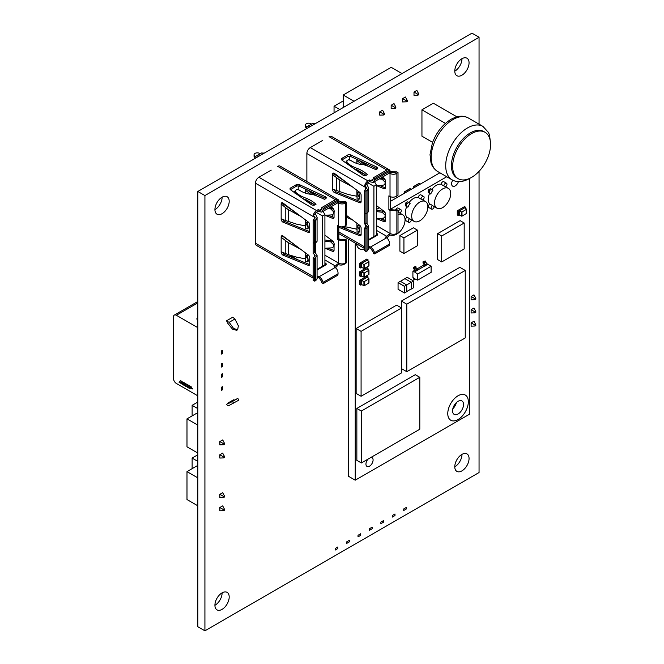 <?xml version="1.0" encoding="UTF-8"?>
<svg xmlns="http://www.w3.org/2000/svg" width="664" height="664" viewBox="0 0 664 664"><rect width="100%" height="100%" fill="white"/><g stroke="black" fill="none" stroke-linecap="round" stroke-linejoin="round"><path stroke-width="1" d="M222.058 213.692A10.093 5.827 120 0 0 228.648 204.794A10.093 5.827 120 0 0 227.105 196.702A10.093 5.827 120 0 0 222.058 197.208A10.093 5.827 120 0 0 215.46 206.106A10.093 5.827 120 0 0 217.012 214.19A10.093 5.827 120 0 0 222.058 213.692M214.92 209.633A10.093 5.827 120 0 0 214.978 209.6A10.093 5.827 120 0 0 222.116 197.175M222.058 609.369A10.093 5.827 120 0 0 228.648 600.472A10.093 5.827 120 0 0 227.105 592.379A10.093 5.827 120 0 0 222.058 592.877A10.093 5.827 120 0 0 215.46 601.775A10.093 5.827 120 0 0 217.012 609.867A10.093 5.827 120 0 0 222.058 609.369M214.92 605.311A10.093 5.827 120 0 0 214.978 605.277A10.093 5.827 120 0 0 222.116 592.852M461.92 470.884A10.093 5.827 120 0 0 468.518 461.986A10.093 5.827 120 0 0 466.966 453.894A10.093 5.827 120 0 0 461.92 454.4A10.093 5.827 120 0 0 455.321 463.289A10.093 5.827 120 0 0 456.874 471.382A10.093 5.827 120 0 0 461.92 470.884M454.782 466.825A10.093 5.827 120 0 0 454.84 466.792A10.093 5.827 120 0 0 461.978 454.367M461.92 75.206A10.093 5.827 120 0 0 468.518 66.309A10.093 5.827 120 0 0 466.966 58.224A10.093 5.827 120 0 0 461.92 58.722A10.093 5.827 120 0 0 455.321 67.62A10.093 5.827 120 0 0 456.874 75.704A10.093 5.827 120 0 0 461.92 75.206M454.782 71.148A10.093 5.827 120 0 0 454.84 71.123A10.093 5.827 120 0 0 461.978 58.689M479.051 124.168L479.051 37.292L471.971 33.2L197.839 191.464L197.839 626.708L204.919 630.8L479.051 472.536L479.051 171.32M479.051 37.292L204.919 195.556L197.839 191.464M204.919 195.556L204.919 630.8M338.847 234.077A13.404 7.744 120 0 0 339.412 233.96M471.614 133.597A26.809 15.479 120 0 0 454.101 157.219A26.809 15.479 120 0 0 458.21 178.699A26.809 15.479 120 0 0 471.614 177.371A26.809 15.479 120 0 0 489.127 153.749A26.809 15.479 120 0 0 485.019 132.269A26.809 15.479 120 0 0 471.614 133.597M485.019 132.269L483.774 131.555A26.809 15.479 120 0 0 470.378 132.883A26.809 15.479 120 0 0 452.865 156.505A26.809 15.479 120 0 0 456.973 177.985L458.21 178.699M456.932 116.839L433.368 103.235L421.947 109.826L421.947 136.203L432.604 142.362M445.428 123.388L421.947 109.826M452.74 180.176A5.046 2.913 120 0 0 451.611 183.837A5.046 2.913 120 0 0 452.657 186.144A5.046 2.913 120 0 0 458.426 181.621M368.122 459.056A5.046 2.913 120 0 0 365.947 464.103A5.046 2.913 120 0 0 366.993 466.418A5.046 2.913 120 0 0 370.885 465.066A5.046 2.913 120 0 0 373.085 459.986A5.046 2.913 120 0 0 372.039 457.67A5.046 2.913 120 0 0 370.91 457.446M447.76 413.572A14.542 8.391 -60 0 1 454.101 398.948A14.542 8.391 -60 0 1 465.306 395.047A14.542 8.391 -60 0 1 465.315 395.055L465.331 395.063A14.542 8.391 120 0 0 454.126 398.956A14.542 8.391 120 0 0 447.777 413.589A14.542 8.391 120 0 0 450.79 420.246A14.542 8.391 -60 0 1 450.765 420.229A14.542 8.391 -60 0 1 447.76 413.572M450.765 420.229L450.79 420.246A14.542 8.391 120 0 0 461.995 416.353A14.542 8.391 120 0 0 468.336 401.72A14.542 8.391 120 0 0 465.331 395.063M452.84 408.725A7.752 4.474 120 0 0 456.384 402.6M452.574 410.817A7.752 4.474 120 0 0 454.184 414.369A7.752 4.474 120 0 0 460.16 412.294A7.752 4.474 120 0 0 463.538 404.492A7.752 4.474 120 0 0 461.936 400.94A7.752 4.474 120 0 0 455.961 403.015A7.752 4.474 120 0 0 452.574 410.817M359.407 248.776A14.542 8.391 -60 0 1 359.39 248.768A14.542 8.391 -60 0 1 356.493 243.821M355.24 243.09L355.24 480.18L469.456 414.236L469.456 178.55M446.756 176.748L390.482 209.235M348.384 239.14L348.384 476.221L355.24 480.18M439.9 172.789L390.249 201.458M379.343 207.757L376.314 209.509M356.518 243.837A14.542 8.391 120 0 0 359.415 248.784A14.542 8.391 120 0 0 364.544 249.041M376.314 233.197L376.729 233.388A2.424 1.403 180 0 1 377.625 234.475A2.424 1.403 180 0 1 376.92 235.463L375.957 236.027A14.542 8.391 120 0 0 376.189 235.23M376.314 234.79A14.542 8.391 120 0 0 376.314 234.782L376.729 234.973A2.424 1.403 180 0 1 377.202 235.272M419.806 377.293L415.307 374.695L356.85 408.443L356.85 460.368L361.349 462.966L419.806 429.218L419.806 377.293L361.349 411.041L356.85 408.443M361.349 411.041L361.349 462.966M465.248 270.439L406.791 304.195L406.791 371.699L465.248 337.943L465.248 270.439L459.853 267.326L401.396 301.074L401.396 307.905M406.791 304.195L401.396 301.074M406.791 371.699L401.554 368.669M401.554 307.996L396.607 305.141L356.136 328.506L356.136 393.412L361.083 396.267L401.554 372.902L401.554 307.996L361.083 331.361L356.136 328.506M361.083 331.361L361.083 396.267M430.728 194.037A11.446 6.607 -60 0 1 433.011 190.078L431.666 189.298L429.384 190.618L429.384 193.257L430.728 194.037L429.583 193.373A11.446 6.607 120 0 0 428.239 199.308A11.446 6.607 120 0 0 429.815 203.939L432.513 205.491A2.224 1.286 120 0 0 431.102 208.114A2.224 1.286 120 0 0 431.559 209.135A2.224 1.286 120 0 0 433.144 208.67A2.224 1.286 120 0 0 434.223 206.637M429.815 203.939A2.224 1.286 120 0 0 428.404 206.562A2.224 1.286 120 0 0 428.861 207.575L431.559 209.135M450.723 193.597A11.446 6.607 120 0 0 448.358 188.352A11.446 6.607 120 0 0 439.535 191.423A11.446 6.607 120 0 0 434.538 202.943A11.446 6.607 120 0 0 436.904 208.181A11.446 6.607 120 0 0 445.727 205.118A11.446 6.607 120 0 0 450.723 193.597M448.358 188.352L444.755 186.277A11.446 6.607 120 0 0 443.826 185.895L441.128 184.335A11.446 6.607 120 0 0 431.866 189.414M432.513 205.491A11.446 6.607 120 0 0 433.31 206.106L436.904 208.181M431.666 189.298L430.521 188.642L428.239 189.962L428.239 192.601L429.384 193.257M445.668 186.808A2.224 1.286 120 0 0 446.897 184.858A2.224 1.286 120 0 0 446.507 183.247L443.809 181.695A2.224 1.286 120 0 0 442.166 182.21A2.224 1.286 120 0 0 441.128 184.335M446.507 183.247A2.224 1.286 120 0 0 444.863 183.77A2.224 1.286 120 0 0 443.826 185.895M429.384 190.618L428.239 189.962M407.879 207.226A11.446 6.607 -60 0 1 410.169 203.267L408.825 202.495L406.542 203.806L406.542 206.446L407.879 207.226L406.741 206.562A11.446 6.607 120 0 0 405.397 212.497A11.446 6.607 120 0 0 406.966 217.128L409.663 218.68A2.224 1.286 120 0 0 408.252 221.303A2.224 1.286 120 0 0 408.717 222.324A2.224 1.286 120 0 0 410.302 221.859A2.224 1.286 120 0 0 411.381 219.826M406.966 217.128A2.224 1.286 120 0 0 405.555 219.751A2.224 1.286 120 0 0 406.019 220.763L408.717 222.324M427.882 206.786A11.446 6.607 120 0 0 425.508 201.549A11.446 6.607 120 0 0 416.685 204.612A11.446 6.607 120 0 0 411.688 216.132A11.446 6.607 120 0 0 414.062 221.369A11.446 6.607 120 0 0 422.885 218.307A11.446 6.607 120 0 0 427.882 206.786M425.508 201.549L421.914 199.466A11.446 6.607 120 0 0 420.984 199.084L418.287 197.523A11.446 6.607 120 0 0 409.024 202.611M409.663 218.68A11.446 6.607 120 0 0 410.468 219.294L414.062 221.369M408.825 202.495L407.679 201.831L405.397 203.151L405.397 205.79L406.542 206.446M422.827 199.997A2.224 1.286 120 0 0 424.047 198.046A2.224 1.286 120 0 0 423.665 196.436L420.959 194.884A2.224 1.286 120 0 0 419.324 195.399A2.224 1.286 120 0 0 418.287 197.523M423.665 196.436A2.224 1.286 120 0 0 422.022 196.959A2.224 1.286 120 0 0 420.984 199.084M406.542 203.806L405.397 203.151M395.478 234.682A11.446 6.607 120 0 0 405.04 219.975A11.446 6.607 120 0 0 402.666 214.738A11.446 6.607 120 0 0 398.01 214.762M402.666 214.738L399.072 212.654A11.446 6.607 120 0 0 398.143 212.272L398.01 212.198M383.717 220.182A11.446 6.607 120 0 1 383.9 219.751L385.037 220.415A11.446 6.607 -60 0 1 385.452 219.518M382.555 218.224L382.555 218.979L385.037 220.415M399.985 213.186A2.224 1.286 120 0 0 401.205 211.235A2.224 1.286 120 0 0 400.815 209.625L398.118 208.073A2.224 1.286 120 0 0 395.595 210.007M400.815 209.625A2.224 1.286 120 0 0 399.18 210.148A2.224 1.286 120 0 0 398.143 212.272M383.692 217.95L383.692 219.635M406.75 291.513L411.323 288.873M404.351 292.89L398.068 289.263L398.068 282.673L404.351 286.3L404.351 292.89M411.149 288.973L413.606 287.753L413.606 281.021L407.206 277.328L400.409 281.32M411.265 282.308L406.692 284.947M406.75 284.981L400.359 281.287L398.068 282.607L398.068 289.33L404.467 293.023L406.75 291.703L406.75 284.981L404.467 286.3L404.467 293.023M398.068 282.607L404.467 286.3M404.924 278.648L411.323 282.341L411.323 289.072M413.606 281.021L411.323 282.341M414.635 187.381L413.489 186.725L419.2 183.422L420.345 184.086M414.577 187.414L413.323 186.692L419.142 183.322L420.403 184.052M413.323 188.136L413.323 186.692M405.496 192.66L404.351 191.996L410.061 188.7L411.207 189.356M405.438 192.693L404.185 191.962L410.003 188.601L411.265 189.323M404.185 193.415L404.185 191.962M464.186 223.004L460.144 220.664L437.659 233.645L437.659 259.607L441.701 261.948L464.186 248.967L464.186 223.004L441.701 235.986L437.659 233.645M441.701 235.986L441.701 261.948M417.432 230.134L413.382 227.793L399.894 235.587L399.894 251.158L403.936 253.499L417.432 245.705L417.432 230.134L403.936 237.919L399.894 235.587M403.936 237.919L403.936 253.499M363.913 285.711L363.913 281.561L361.656 280.49L367.059 277.378L368.968 278.797L364.337 281.544L364.337 285.703L361.656 284.648L361.656 280.49L367.956 276.863L367.956 278.017L367.997 276.83L367.997 278.042M368.877 283.08L368.877 278.921L368.968 282.947L364.337 285.703M363.913 281.561L364.337 281.544M361.664 280.49L361.664 284.648L361.664 280.49L360.759 281.013L359.631 280.366L366.877 276.183L367.997 276.83M361.664 284.648L360.759 285.171L360.759 281.013M359.631 280.366L359.631 284.524L360.759 285.171M363.913 277.137L363.913 272.987L361.656 271.925L367.059 268.804L368.968 270.223L364.337 272.97L364.337 277.129L361.656 276.075L361.656 271.925L367.956 268.289L367.956 269.443L367.997 268.264L367.997 269.476M368.877 274.506L368.877 270.348L368.968 274.373L364.337 277.129M363.913 272.987L364.337 272.97M361.664 271.925L361.664 276.075L361.664 271.925L360.759 272.439L359.631 271.792L366.877 267.609L367.997 268.264M361.664 276.075L360.759 276.597L360.759 272.439M359.631 271.792L359.631 275.95L360.759 276.597M363.913 268.563L363.913 264.413L361.656 263.351L367.059 260.23L368.968 261.649L364.337 264.397L364.337 268.555L361.656 267.501L361.656 263.351L367.956 259.715L367.956 260.869L367.997 259.69L367.997 260.902M368.877 265.932L368.877 261.782L368.968 265.799L364.337 268.555M363.913 264.413L364.337 264.397M361.664 263.351L361.664 267.501L361.664 263.351L360.759 263.874L359.631 263.218L366.877 259.035L367.997 259.69M361.664 267.501L360.759 268.024L360.759 263.874M359.631 263.218L359.631 267.376L360.759 268.024M461.571 216.14L461.571 211.982L459.322 210.92L464.717 207.807L466.626 209.218L461.995 211.974L461.995 216.124L459.322 215.078L459.322 210.92L465.613 207.284L465.613 208.438L465.663 207.259L465.663 208.471M466.56 209.334L466.626 213.376L461.995 216.124M461.571 211.982L461.995 211.974M459.322 210.92L459.322 215.078L459.322 210.92L458.417 211.442L457.288 210.795L464.534 206.612L465.663 207.259M459.322 215.078L458.417 215.601L458.417 211.442M457.288 210.795L457.288 214.945L458.417 215.601M415.606 271.244L417.631 270.364L415.83 271.053A0.954 0.548 60 0 0 415.432 270.107L414.294 268.862L414.029 267.484L413.581 267.227L413.581 268.148A0.954 0.548 60 0 0 413.979 269.086L415.606 271.244L414.477 271.9L417.631 274.033L417.631 280.142L414.477 278.648L412.908 277.419L412.908 271.31L414.477 271.9M425.275 265.949L425.275 265.6A0.954 0.548 -120 0 0 424.877 264.654L426.67 263.616L425.275 260.993L423.026 261.774L423.026 262.695A0.954 0.548 -120 0 0 423.424 263.633L425.275 265.949L427.068 264.562A0.954 0.548 -120 0 0 426.67 263.616L431.119 266.247L417.631 274.033M427.973 264.106L427.068 264.629M425.051 265.799L417.631 270.082M431.119 266.247L431.119 272.356L417.631 280.142M424.379 264.687L417.075 268.903M414.934 270.14L412.908 271.31M425.275 261.749L423.474 262.786L423.026 261.774M425.275 260.993L423.474 262.031M423.474 262.786L424.877 264.654M417.631 270.007A0.954 0.548 60 0 0 417.233 269.069L416.096 267.824L415.83 266.447L414.029 267.484M415.83 266.447L413.581 267.227M413.979 278.282A0.954 0.548 -120 0 0 413.581 278.764L414.029 279.942L414.162 278.897L415.041 278.913M415.465 279.112L414.029 279.942M311.64 124.06L310.835 123.645A3.229 1.867 0 0 0 306.411 123.72A3.229 1.867 0 0 0 305.465 125.04A3.229 1.867 0 0 0 306.27 126.276L307 126.758L308.146 126.077L310.536 126.401M315.657 123.446L312.952 123.305L308.162 126.069M329.02 136.767L329.137 136.701A4.847 2.797 -60 0 1 331.56 136.46L389.245 169.76A4.847 2.797 -60 0 1 390.158 171.138L391.303 171.802L396.64 171.851L398.01 172.64L396.864 173.038L389.469 172.217M306.868 181.554L306.868 153.517A4.847 2.797 -60 0 1 310.296 147.582L322.629 140.461M370.744 180.6L372.296 180.691L373.118 179.23L370.744 180.6L369.607 179.944L367.972 180.882A4.847 2.797 120 0 0 364.636 185.878L365.781 186.534A4.847 2.797 120 0 0 365.69 187.48A2.905 1.677 180 0 1 366.495 188.377M347.015 160.605L348.384 159.816L350.542 160.306C354.601 163.02 358.784 164.456 363.092 164.622C364.885 164.871 369.167 166.556 375.957 169.685L376.92 169.121A2.424 1.403 0 0 0 377.625 168.133A2.424 1.403 0 0 0 376.729 167.046L350.824 154.969A2.424 1.403 0 0 0 347.587 155.069L342.101 158.231A2.424 1.403 0 0 0 341.396 159.219A2.424 1.403 0 0 0 341.927 160.099L362.851 175.055A2.424 1.403 0 0 0 363.025 175.172A2.424 1.403 0 0 0 366.453 175.172L367.416 174.607C358.626 166.905 354.534 169.345 346.898 162.414L346.392 163.601L346.085 161.759L347.015 160.605L346.898 162.414M379.451 185.488L385.361 187.879A2.424 1.403 -120 0 0 385.419 187.904M379.451 218.464L385.361 220.855A2.424 1.403 -120 0 0 385.419 220.871M389.444 244.061L389.27 245.481L374.662 253.914L373.292 253.125L373.118 251.905L370.744 248.527L369.607 247.863L369.4 246.402L370.537 247.066C372.637 248.485 373.957 250.369 374.488 252.693L389.444 244.061C389.544 241.372 388.573 239.289 386.539 237.828L385.394 237.164L386.822 236.343A2.905 1.677 120 0 0 388.564 234.226L389.702 234.882C392.175 235.803 394.557 235.463 396.864 233.844L398.01 232.915A9.371 5.412 120 0 0 398.01 232.782L398.01 210.339L396.64 209.542L395.503 210.048L391.387 209.758L390.249 209.102L390.249 196.635M396.864 233.844A7.752 4.474 120 0 0 396.873 233.446L396.873 210.837L390.017 210.363L388.88 209.7L388.88 195.855L390.017 196.511C392.299 197.548 394.59 197.391 396.873 196.038L398.01 195.224L398.01 172.773A9.371 5.412 120 0 0 398.01 172.64M361.897 164.348L356.883 160.597L356.883 163.452M356.892 160.605L356.892 160.232A2.424 1.403 60 0 1 357.066 159.46M361.98 161.75L367.798 166.124M382.414 177.089L383.991 178.276A2.424 1.403 60 0 1 385.452 181.073L385.452 187.555A2.424 1.403 60 0 1 384.946 188.667A2.424 1.403 60 0 1 383.991 188.667L376.513 185.646M349.613 159.775L349.613 156.248M376.314 205.483L383.991 211.243A2.424 1.403 60 0 1 385.452 214.04L385.452 220.531A2.424 1.403 60 0 1 384.946 221.635A2.424 1.403 60 0 1 383.991 221.643L376.513 218.622M365.69 224.598L366.545 225.868L365.69 227.254L365.69 224.598L364.544 223.942L365.914 222.955L365.914 191.307A9.371 5.412 120 0 1 365.922 191.174L367.067 190.236A7.752 4.474 120 0 0 367.059 190.643A4.847 2.797 -0 0 0 368.478 188.667L368.478 211.608L367.059 213.252L365.914 213.75L364.544 212.961L364.544 190.51L365.914 191.307M365.914 222.955L367.059 223.619L367.059 190.643M334.133 189.721A2.424 1.403 -120 0 0 335.901 191.772L361.033 201.922A2.424 1.403 -120 0 0 361.091 201.947M333.967 173.138A2.424 1.403 -120 0 0 333.934 173.487L333.934 173.86M341.188 226.881L361.033 234.898A2.424 1.403 -120 0 0 361.091 234.923M365.781 186.534L366.578 188.028L364.544 190.377A9.371 5.412 120 0 0 364.544 190.51M352.211 186.725L339.744 180.035L332.564 174.649L332.564 189.464A2.424 1.403 -120 0 0 334.531 192.56L359.664 202.719A2.424 1.403 -120 0 0 360.618 202.711A2.424 1.403 -120 0 0 361.116 201.599L361.116 195.116A2.424 1.403 -120 0 0 359.664 192.319L334.531 173.462A2.424 1.403 -120 0 0 333.071 173.171A2.424 1.403 -120 0 0 332.564 174.275L333.926 173.852L348.451 183.903M369.607 247.863L368.478 248.519M386.763 237.961L386.822 237.928A4.847 2.797 120 0 0 389.544 234.79M364.544 223.942L364.544 212.961M338.847 227.279L359.664 235.687A2.424 1.403 -120 0 0 360.618 235.687A2.424 1.403 -120 0 0 361.116 234.575L361.116 228.092A2.424 1.403 -120 0 0 359.664 225.295L346.616 215.501M332.564 207.932L332.564 208.388M332.564 214.53L332.564 216.987M332.564 189.099L348.285 194.56L356.858 196.212M388.174 169.544A4.847 2.797 -60 0 1 389.245 169.76M373.118 182.459L388.805 173.395L389.444 171.387L374.488 180.027L373.118 182.459L369.4 181.645L367.972 182.467A2.905 1.677 120 0 0 366.229 184.584L367.375 185.248L368.553 187.953L367.067 190.236M377.202 168.93A2.424 1.403 0 0 0 376.729 168.631L350.824 156.546A2.424 1.403 0 0 0 347.587 156.646L342.101 159.816A2.424 1.403 0 0 0 341.819 160.016M344.292 228.134L342.466 226.831M369.4 246.402L368.478 246.933M358.95 198.677C359.282 199.457 359.506 199.167 359.606 197.797L358.801 191.672M356.858 191.448L357.091 199.001L358.394 199.217L359.49 197.822L357.091 193.066L356.925 190.269M339.744 191.996L339.744 180.035M357.091 193.066L357.091 199.001M358.801 224.648L359.606 230.773C359.506 232.143 359.29 232.433 358.95 231.645M359.282 232.068L358.394 232.184L359.49 229.985L357.091 226.034L357.033 231.819L357.091 226.034M346.616 215.891L348.451 216.879M346.616 217.418L352.211 219.701M356.925 223.237L356.858 224.424M356.858 229.18L343.985 226.474M357.091 231.968L358.394 232.184M376.314 185.63L382.149 185.281C383.883 185.264 384.879 184.517 385.153 183.048L385.153 182.243L382.149 179.255L379.277 178.898M385.485 182.716L385.643 181.969M385.137 179.745L380.978 177.919M365.656 165.361L358.967 160.348M376.314 211.567L382.149 212.231L385.153 215.219L384.995 216.788L385.485 215.684M385.643 214.937L385.153 216.024C384.888 217.485 383.883 218.232 382.149 218.248L376.314 218.605M376.314 210.322L382.447 211.127L385.137 212.712M368.478 240.343L375.957 236.027L375.318 235.728M353.605 168.448L366.179 175.304M364.553 174.159L356.336 169.411M374.454 181.687L376.314 184.907L376.314 235.156L373.915 236.542L373.915 186.293L367.657 182.683M348.783 229.952L343.172 226.706M367.059 185.065L367.059 183.239M376.314 184.907L373.915 186.293M368.478 239.679L373.915 236.542M365.922 191.174L364.544 190.377M390.158 171.138L389.444 171.387L389.27 170.175L387.901 169.378L373.292 177.811L373.118 179.23M389.27 170.175L374.662 178.608L374.488 180.027M373.292 177.811L374.662 178.608M396.873 210.837L398.01 210.339M365.69 227.254L364.544 228.076L364.544 250.519A9.371 5.412 120 0 0 364.544 250.652L365.922 251.448L367.067 251.05L368.537 249.041M364.544 250.519L365.914 251.316L365.914 228.864L368.478 225.735L367.059 223.619M374.662 253.914L374.488 252.693M364.544 228.076L365.914 228.864M388.88 209.7L390.249 209.102M364.636 185.878L366.229 184.584M369.4 181.645L369.607 179.944M307.092 128.393L306.27 127.862A3.229 1.867 180 0 1 305.465 126.625L305.465 125.04M260.238 153.733L259.433 153.318A3.229 1.867 0 0 0 255.009 153.401A3.229 1.867 0 0 0 254.063 154.72A3.229 1.867 0 0 0 254.876 155.957L255.598 156.43L256.744 155.749L259.143 156.082M264.255 153.127L261.55 152.977L256.76 155.741L261.55 152.977M277.627 166.44L277.743 166.373A4.847 2.797 -60 0 1 280.158 166.133L337.843 199.441A4.847 2.797 -60 0 1 338.756 200.818L339.902 201.474L345.238 201.524L346.616 202.312L345.463 202.719L338.067 201.889M313.151 278.141L256.47 245.423A4.847 2.797 -60 0 1 255.466 243.207L255.466 183.189A4.847 2.797 -60 0 1 258.894 177.255L271.227 170.133M319.351 210.272L320.895 210.363L321.716 208.911L319.351 210.272L318.205 209.617L316.57 210.563A4.847 2.797 120 0 0 313.234 215.551L314.379 216.215A4.847 2.797 120 0 0 314.288 217.153A2.905 1.677 180 0 1 315.101 218.058M295.613 190.286L296.991 189.489L299.149 189.987C303.199 192.701 307.382 194.137 311.69 194.295C313.483 194.544 317.774 196.237 324.555 199.358L325.518 198.802A2.424 1.403 0 0 0 326.231 197.814A2.424 1.403 0 0 0 325.327 196.727L299.423 184.642A2.424 1.403 0 0 0 296.185 184.741L290.699 187.912A2.424 1.403 0 0 0 289.994 188.9A2.424 1.403 0 0 0 290.533 189.779L311.457 204.736A2.424 1.403 0 0 0 311.623 204.844A2.424 1.403 0 0 0 315.051 204.844L316.022 204.288C307.224 196.577 303.133 199.026 295.497 192.087L294.999 193.274L294.692 191.44L295.613 190.286L295.497 192.087M328.049 215.161L333.959 217.551A2.424 1.403 -120 0 0 334.017 217.576M328.049 248.137L333.959 250.527A2.424 1.403 -120 0 0 334.017 250.552M338.042 273.742L337.868 275.162L323.26 283.586L321.891 282.798L321.716 281.577L319.351 278.199L318.205 277.544L317.998 276.083L319.143 276.739C321.243 278.166 322.555 280.042 323.086 282.374L338.042 273.742C338.142 271.045 337.171 268.962 335.137 267.501L334 266.845L335.42 266.023A2.905 1.677 120 0 0 337.163 263.898L338.308 264.562C340.773 265.484 343.155 265.135 345.463 263.525L346.616 262.595A9.371 5.412 120 0 0 346.616 262.463L346.616 240.011L345.247 239.223L344.101 239.721L339.993 239.438L338.847 238.774L338.847 226.308M345.463 263.525A7.752 4.474 120 0 0 345.471 263.118L345.471 240.509L338.615 240.036L337.478 239.38L337.478 225.528L338.615 226.192C340.906 227.229 343.188 227.071 345.471 225.71L346.616 224.897L346.616 202.445A9.371 5.412 120 0 0 346.616 202.312M310.495 194.021L305.481 190.278L305.481 193.133M305.498 190.278L305.498 189.904A2.424 1.403 60 0 1 305.672 189.14M310.578 191.431L316.404 195.797M331.012 206.761L332.589 207.948A2.424 1.403 60 0 1 334.05 210.745L334.05 217.228A2.424 1.403 60 0 1 333.552 218.34A2.424 1.403 60 0 1 332.589 218.348L325.111 215.327M298.211 189.456L298.211 185.928M324.912 235.156L332.589 240.924A2.424 1.403 60 0 1 334.05 243.721L334.05 250.203A2.424 1.403 60 0 1 333.552 251.316A2.424 1.403 60 0 1 332.589 251.316L325.111 248.294M314.288 254.27L315.143 255.54L314.288 256.935L314.288 254.27L313.151 253.615L314.52 252.635L314.52 220.979A9.371 5.412 120 0 1 314.52 220.846L315.674 219.917A7.752 4.474 120 0 0 315.657 220.315A4.847 2.797 -0 0 0 317.077 218.34L317.077 241.281L315.657 242.924L314.52 243.431L313.151 242.634L313.151 220.191L314.52 220.979M314.52 252.635L315.657 253.291L315.657 220.315M282.739 219.394A2.424 1.403 -120 0 0 284.507 221.444L309.632 231.603A2.424 1.403 -120 0 0 309.69 231.62M282.565 202.819A2.424 1.403 -120 0 0 282.532 203.159L281.162 204.321L281.162 219.145A2.424 1.403 -120 0 0 283.13 222.232L308.262 232.392A2.424 1.403 -120 0 0 309.216 232.383A2.424 1.403 -120 0 0 309.723 231.279L309.723 224.789A2.424 1.403 -120 0 0 308.262 221.992L283.13 203.134A2.424 1.403 -120 0 0 281.669 202.844A2.424 1.403 -120 0 0 281.162 203.956L285.229 207.375L285.229 220.415L296.883 224.241L305.457 225.884M282.739 252.37A2.424 1.403 -120 0 0 284.507 254.42L309.632 264.571A2.424 1.403 -120 0 0 309.69 264.596M282.565 235.786A2.424 1.403 -120 0 0 282.532 236.135L297.049 246.552M314.379 216.215L315.184 217.701L313.151 220.058A9.371 5.412 120 0 0 313.151 220.191M305.457 258.852L296.559 257.151L288.342 254.644L288.342 242.684L281.162 237.297L281.162 252.112A2.424 1.403 -120 0 0 283.13 255.208L308.262 265.368A2.424 1.403 -120 0 0 309.216 265.359A2.424 1.403 -120 0 0 309.723 264.247L309.723 257.765A2.424 1.403 -120 0 0 308.262 254.968L283.13 236.11A2.424 1.403 -120 0 0 281.669 235.82A2.424 1.403 -120 0 0 281.162 236.923L282.524 236.5M318.205 277.544L317.077 278.191M335.361 267.642L335.42 267.6A4.847 2.797 120 0 0 338.15 264.471M324.912 264.455L325.327 264.646A2.424 1.403 180 0 1 325.808 264.944M324.912 262.869L325.327 263.06A2.424 1.403 180 0 1 326.231 264.156A2.424 1.403 180 0 1 325.518 265.143L323.924 265.401M313.151 253.615L313.151 242.634M281.162 218.771L285.229 220.415M285.229 240.351L285.229 253.391L281.162 251.747M336.781 199.217A4.847 2.797 -60 0 1 337.843 199.441M321.716 212.131L337.412 203.068L338.042 201.067L323.086 209.7L321.716 212.131L317.998 211.318L316.57 212.14A2.905 1.677 120 0 0 314.827 214.264L315.973 214.92L317.151 217.626L315.674 219.917M325.808 198.602A2.424 1.403 0 0 0 325.327 198.304L299.423 186.227A2.424 1.403 0 0 0 296.185 186.327L290.699 189.489A2.424 1.403 0 0 0 290.417 189.688M292.899 257.806L290.533 256.121A2.424 1.403 180 0 1 290.002 255.358M317.998 276.083L317.077 276.606M307.548 228.35C307.888 229.138 308.104 228.848 308.204 227.478L307.407 221.353M297.057 213.584L282.524 203.533M305.457 221.12L305.689 228.673L306.992 228.889L308.088 227.495L305.689 222.739L305.531 219.942M300.809 216.398L288.342 209.708L285.229 207.375M288.342 221.676L288.342 209.708M305.689 222.739L305.689 228.673M307.407 254.32L308.204 260.446C308.113 261.815 307.888 262.106 307.548 261.326M307.888 261.74L307 261.865L308.088 259.666L305.689 255.715L305.631 261.491L305.689 255.715M288.342 242.684L300.809 249.373M305.531 252.918L305.457 254.096M285.229 253.391L288.342 254.644M305.689 261.649L307 261.865M324.912 215.31L330.755 214.953C332.481 214.937 333.486 214.19 333.751 212.729L333.751 211.924L330.755 208.928L327.875 208.571M334.083 212.389L334.241 211.642M333.735 209.426L329.576 207.591M314.255 195.042L307.565 190.02M324.912 241.239L330.755 241.903L333.751 244.892L333.594 246.46L334.083 245.365M334.241 244.618L333.751 245.697C333.486 247.166 332.481 247.904 330.755 247.929L324.912 248.278M324.912 239.994L331.046 240.8L333.735 242.393M302.211 198.121L314.777 204.977M313.151 203.831L304.934 199.092M323.053 211.359L324.912 214.58L324.912 264.836L322.513 266.214L322.513 215.966L316.255 212.355M297.381 259.624L289.579 255.117M315.657 214.738L315.657 212.92M324.912 214.58L322.513 215.966M317.077 269.352L322.513 266.214M314.52 220.846L313.151 220.058M338.756 200.818L338.042 201.067L337.868 199.847L336.499 199.059L321.891 207.492L321.716 208.911M337.868 199.847L323.26 208.28L323.086 209.7M321.891 207.492L323.26 208.28M345.471 240.509L346.616 240.011M314.288 256.935L313.151 257.748L313.151 280.2A9.371 5.412 120 0 0 313.151 280.332L314.52 281.121L315.674 280.723L317.143 278.722M313.151 280.2L314.52 280.988L314.52 258.545L317.077 255.408L315.657 253.291M323.26 283.586L323.086 282.374M313.151 257.748L314.52 258.545M337.478 239.38L338.847 238.774M313.234 215.551L314.827 214.264M317.998 211.318L318.205 209.617M255.69 158.065L254.876 157.534A3.229 1.867 180 0 1 254.063 156.297L254.063 154.72M406.409 508.948L406.409 507.387L403.712 508.948L403.712 510.5L406.409 508.948M394.989 515.538L394.989 513.977L392.283 515.538L392.283 517.098L394.989 515.538M383.56 522.136L383.56 520.576L380.862 522.136L380.862 523.688L383.56 522.136M372.139 528.727L372.139 527.174L369.441 528.727L369.441 530.287L372.139 528.727M360.718 535.325L360.718 533.765L358.021 535.325L358.021 536.877L360.718 535.325M349.297 541.915L349.297 540.363L346.6 541.915L346.6 543.476L349.297 541.915M337.876 548.514L337.876 546.953L335.179 548.514L335.179 550.066L337.876 548.514M192.128 468.643L192.128 458.085L197.839 454.79M192.128 458.085L197.839 461.389M197.839 505.835L186.991 499.569L186.991 471.606L196.702 466.004L197.839 466.659M186.991 471.606L197.839 477.873M223.726 497.469L219.826 497.618L219.826 494.323L222.681 492.68L224.498 496.124L223.726 496.572L223.726 497.469L224.498 497.021L224.498 496.124M223.726 496.572L219.826 494.323M223.726 510.657L219.826 510.815L219.826 507.512L222.681 505.868L224.498 509.313L223.726 509.761L223.726 510.657L224.498 510.209L224.498 509.313M223.726 509.761L219.826 507.512M192.128 415.88L192.128 405.33L197.839 402.035M192.128 405.33L197.839 408.626M197.839 453.072L186.991 446.814L186.991 418.851L196.702 413.249L197.839 413.904M186.991 418.851L197.839 425.118M223.726 444.714L219.826 444.863L219.826 441.568L222.681 439.917L224.498 443.369L223.726 443.818L223.726 444.714L224.498 444.266L224.498 443.369M223.726 443.818L219.826 441.568M223.726 457.903L219.826 458.052L219.826 454.757L222.681 453.105L224.498 456.558L223.726 457.006L223.726 457.903L224.498 457.454L224.498 456.558M223.726 457.006L219.826 454.757M339.76 109.535L334.05 106.232L334.05 112.83M334.05 106.232L343.188 100.961M344.325 106.896L343.188 106.232L343.188 95.027L391.162 67.33L402.01 73.588M354.036 101.285L343.188 95.027M417.897 95.201L414.004 95.35L414.004 92.055L416.859 90.404L418.677 93.856L417.897 94.305L417.897 95.201L418.677 94.753L418.677 93.856M414.004 92.055L417.897 94.305M406.476 101.799L402.583 101.949L402.583 98.654L405.438 97.002L407.256 100.455L406.476 100.903L406.476 101.799L407.256 101.351L407.256 100.455M395.055 108.39L391.162 108.539L391.162 105.244L394.018 103.601L395.835 107.045L395.055 107.493L395.055 108.39L395.835 107.942L395.835 107.045M383.634 114.988L379.742 115.138L379.742 111.843L382.597 110.191L384.406 113.644L383.634 114.092L383.634 114.988L384.406 114.54L384.406 113.644M402.583 98.654L406.476 100.903M391.162 105.244L395.055 107.493M379.742 111.843L383.634 114.092M238.351 400.417L229.163 405.413L227.661 405.355L226.25 404.218M232.433 401.496L237.43 398.607L234.101 400.234L233.52 399.811L227.296 403.413L228.051 403.72L232.433 401.496L233.645 403.131M197.839 395.852L176.367 383.452A4.059 2.341 -120 0 1 173.495 378.488L173.495 316.935A4.059 2.341 -120 0 1 174.333 315.076A4.059 2.341 -120 0 1 176.367 315.276L197.839 327.676M192.61 388.531L190.02 387.967L190.02 388.739L188.75 388.008L188.75 385.361L191.083 386.705L192.427 388.955M185.455 383.46L185.937 385.103L186.418 384.016L188.41 385.161L188.41 387.809L187.148 387.087L187.148 385.377L186.518 386.722L185.347 386.05L184.725 383.975L184.725 385.684L183.463 384.954L183.463 382.306L185.455 383.46M181.836 383.734L179.114 382.447L180.384 380.53L182.119 381.534L183.388 384.912L181.953 384.082L182.401 383.41L181.953 384.082M191.083 388.581L191.647 388.257L190.585 387.643L190.02 387.967M189.315 385.684L189.315 387.685L188.75 388.008M189.315 387.685L190.02 388.091M186.75 384.207L185.937 385.103M184.028 382.63L184.028 384.63L183.463 384.954M184.028 384.63L184.725 385.037M185.347 386.05L185.912 385.726L185.289 383.651L184.725 383.975M185.912 385.726L186.758 386.207M187.148 387.087L187.713 386.755L187.713 385.054L187.148 385.377M187.713 386.755L188.41 387.162M182.401 383.41L181.23 382.738L180.674 383.062M182.509 383.759L183.081 384.082M180.641 380.679L179.114 382.447M179.678 382.124L180.99 382.879M197.839 318.139L197.05 318.596A0.83 0.481 0 0 0 197.05 319.276L197.839 319.733M190.02 386.838L191.083 387.842L190.02 386.838L190.585 386.514L191.647 387.129L191.257 387.743M181.247 381.966L181.811 381.642L182.119 382.588L181.562 382.912L181.247 381.966L180.94 382.555L181.562 382.912M221.311 390.449L222.44 389.801L222.44 386.689L221.311 387.336L221.311 390.449M222.44 373.707L221.311 374.355L221.311 377.467L222.44 376.82L222.44 373.707M221.311 367.084L222.44 366.437L222.44 363.316L221.311 363.972L221.311 367.084M221.311 354.103L222.44 353.456L222.44 350.335L221.311 350.99L221.311 354.103M197.839 318.67L197.631 319.608M234.94 318.986L232.724 317.226L226.25 320.961L229.163 322.322L233.645 328.547L237.679 329.701L238.351 325.825L234.94 318.986L229.163 322.322M237.679 329.701L236.716 330.348L232.433 329.112L227.296 322.687M238.766 400.243L237.861 398.425L237.43 398.607M475.009 326.016L471.116 326.165L471.116 322.87L473.971 321.218L475.789 324.671L475.009 325.119L475.009 326.016L475.789 325.567L475.789 324.671M471.116 322.87L475.009 325.119M475.009 312.827L471.116 312.976L471.116 309.681L473.971 308.03L475.789 311.482L475.009 311.931L475.009 312.827L475.789 312.379L475.789 311.482M475.009 299.638L471.116 299.788L471.116 296.493L473.971 294.841L475.789 298.285L475.009 298.742L475.009 299.638L475.789 299.19L475.789 298.285M471.116 309.681L475.009 311.931M471.116 296.493L475.009 298.742M470.087 178.184L469.539 178.508C462.866 182.168 457.048 182.608 452.101 179.836A30.843 17.812 -60 0 1 447.37 155.119A30.843 17.812 -60 0 1 467.522 127.936A30.843 17.812 -60 0 1 482.944 126.409L468.419 118.026A30.843 17.812 120 0 0 452.997 119.553A30.843 17.812 120 0 0 432.845 146.736A30.843 17.812 120 0 0 437.576 171.445C432.148 167.809 431.218 163.419 430.994 162.755L430.023 154.596L432.405 142.893C436.422 132.385 442.606 124.533 450.972 119.354C457.679 115.685 463.497 115.245 468.419 118.026M466.535 213.509L466.535 209.351M425.541 262.371L423.74 263.417M427.068 264.562L425.275 265.6M417.233 269.069L415.432 270.107M416.096 267.824L414.294 268.862M415.83 267.202L414.029 268.239M414.56 278.888L414.029 279.187M386.822 170.001L329.137 136.701M310.296 147.582L367.972 180.882M396.873 196.038L396.873 173.428A7.752 4.474 120 0 0 396.864 173.038M390.017 196.511L390.017 173.428A2.905 1.677 120 0 0 389.702 172.358M396.873 173.428A4.847 2.797 180 0 1 390.017 173.428L389.228 172.98M376.314 225.528L390.017 233.446L390.017 210.363M365.69 189.456L365.69 187.48L306.868 153.517M338.847 231.993L364.544 246.834M336.631 177.703L336.631 190.742M376.314 230.275L386.822 236.343M389.702 234.882A2.905 1.677 120 0 0 390.017 233.446A4.847 2.797 180 0 0 396.873 233.446M370.537 247.066L386.539 237.828M361.033 201.922L359.664 202.719M335.901 191.772L334.531 192.56M333.934 173.487L332.564 174.275M357.713 159.758L356.892 160.232M385.361 187.879L383.991 188.667M361.033 234.898L359.664 235.687M385.361 220.855L383.991 221.643M376.729 234.973L376.729 233.388M347.587 156.646L347.587 155.069M350.824 156.546L350.824 154.969M376.729 168.631L376.729 167.046M342.101 159.816L342.101 158.231M358.95 192.651L357.033 192.826M358.95 225.627L357.033 225.802M382.149 179.255L382.447 178.151M385.153 182.243L385.643 181.164M382.149 212.231L382.447 211.127M385.153 215.219L385.643 214.132M368.445 248.809L368.478 248.676A4.847 2.797 0 0 1 367.059 250.652A7.752 4.474 120 0 0 367.067 251.05M367.059 250.652L367.059 228.051M306.27 127.862L306.27 126.276M335.42 199.681L277.743 166.373M258.894 177.255L316.57 210.563M345.471 225.71L345.471 203.109A7.752 4.474 120 0 0 345.463 202.719M338.615 226.192L338.615 203.109A2.905 1.677 120 0 0 338.308 202.03M345.471 203.109A4.847 2.797 180 0 1 338.615 203.109L337.835 202.653M324.912 255.208L338.615 263.118L338.615 240.036M314.288 219.128L314.288 217.153L255.466 183.189M282.532 236.135L281.162 236.923M255.466 243.207L313.151 276.506M324.912 259.956L335.42 266.023M338.308 264.562A2.905 1.677 120 0 0 338.615 263.118A4.847 2.797 180 0 0 345.471 263.118M324.555 265.7L317.077 270.016M319.143 276.739L335.137 267.501M309.632 231.603L308.262 232.392M284.507 221.444L283.13 222.232M282.532 203.159L281.162 203.956M306.311 189.439L305.498 189.904M333.959 217.551L332.589 218.348M309.632 264.571L308.262 265.368M284.507 254.42L283.13 255.208M333.959 250.527L332.589 251.316M325.327 264.646L325.327 263.06M296.185 186.327L296.185 184.741M299.423 186.227L299.423 184.642M325.327 198.304L325.327 196.727M290.699 189.489L290.699 187.912M307.548 222.332L305.631 222.498M307.548 255.3L305.631 255.474M330.755 208.928L331.046 207.824M333.751 211.924L334.241 210.837M330.755 241.903L331.046 240.8M333.751 244.892L334.241 243.812M317.043 278.49L317.077 278.349A4.847 2.797 0 0 1 315.657 280.332A7.752 4.474 120 0 0 315.674 280.723M315.657 280.332L315.657 257.723M254.876 157.534L254.876 155.957M197.839 302.875L176.367 315.276M197.05 319.276L197.05 318.596M191.083 387.452L191.647 387.129M233.645 328.547L232.433 329.112M234.101 400.234L228.051 403.72M452.101 179.836L437.576 171.445M490.505 142.818L489.526 135.149L488.48 132.476L482.944 126.409M368.968 282.947L368.968 278.797M368.968 274.373L368.968 270.223M368.968 265.799L368.968 261.649M466.626 213.376L466.626 209.218M308.146 126.077L312.952 123.305M338.847 233.628L364.544 248.469M358.875 191.73L358.875 192.311M358.394 199.217L359.282 199.092M356.942 196.702L356.942 192.361M358.875 224.706L358.875 225.287M356.942 229.669L356.942 225.337M368.553 187.953L368.478 188.667M368.478 248.676L368.478 225.735M307.482 221.403L307.482 221.983M306.992 228.889L307.888 228.773M305.54 226.374L305.54 222.042M307.482 254.378L307.482 254.959M305.54 259.35L305.54 255.009M317.16 217.626L317.077 218.34M317.077 278.349L317.077 255.408M197.839 301.506L174.333 315.076M191.763 387.527L191.207 387.859"/></g></svg>
